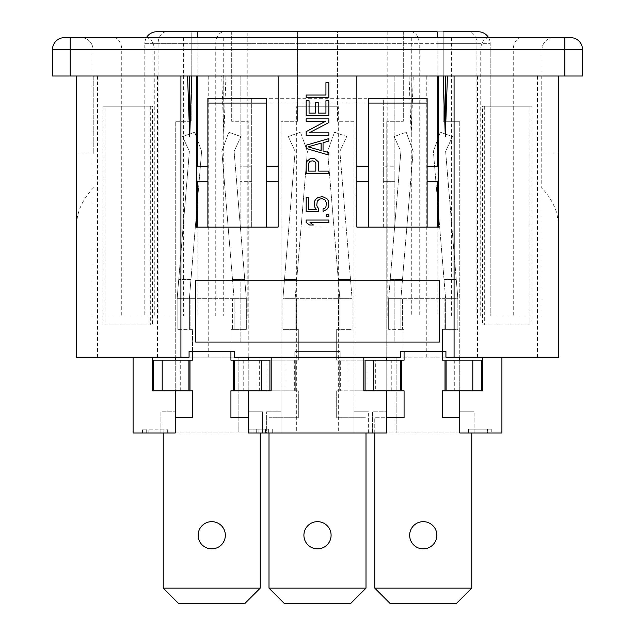 <?xml version="1.0" encoding="UTF-8"?>
<svg xmlns="http://www.w3.org/2000/svg" width="635" height="635" viewBox="0 0 635 635"><rect width="100%" height="100%" fill="white"/><g stroke="black" fill="none" stroke-linecap="round" stroke-linejoin="round"><path stroke-width="0.48" stroke-dasharray="3.17 2.38" d="M251.698 98.282L251.698 166.203L240.141 166.203L240.141 227.092L383.302 227.092L383.302 181.316L394.859 181.316L394.859 227.092L383.302 227.092L394.859 227.092L394.859 76.01L394.859 181.316L383.302 181.316L383.302 166.203L394.859 166.203L383.302 166.203L383.302 98.282L251.698 98.282L251.698 227.092L251.698 181.316L240.141 181.316L251.698 181.316L251.698 166.203L240.141 166.203L240.141 76.01L225.941 76.01L223.822 136.446L223.822 76.01L225.941 76.01M223.822 76.01L221.71 76.01L223.822 136.446M411.178 76.01L411.178 136.446L413.29 76.01L240.141 76.01L240.141 227.092L251.698 227.092M383.302 227.092L383.302 103.068L251.698 103.068M383.302 103.068L383.302 98.282M409.059 76.01L411.178 136.446M256.262 432.975L256.262 429.133L265.422 429.133L256.262 429.133L256.262 432.975L265.422 432.975L265.422 429.133L265.422 432.975L256.262 432.975M253.04 432.975L253.04 429.133L268.645 429.133L253.04 429.133L253.04 432.975L268.645 432.975L268.645 429.133L268.645 432.975L253.04 432.975M262.731 429.133L248.991 429.133L262.731 429.133L262.731 432.975L272.693 432.975L272.693 429.133L272.693 432.975L248.991 432.975L248.991 429.133L248.991 432.975L258.953 432.975L258.953 429.133L258.953 432.975L262.731 432.975L262.731 429.133M148.153 432.975L167.672 432.975L148.153 432.975L148.153 429.133L142.486 429.133L167.672 429.133L148.153 429.133M163.893 432.975L163.893 429.133L163.893 432.975M142.486 432.975L142.486 429.133L142.486 432.975M146.264 432.975L146.264 429.133L146.264 432.975M162.004 432.975L162.004 429.133M167.672 432.975L167.672 429.133L167.672 432.975M491.252 429.133L468.59 429.133L491.252 429.133L491.252 432.975L468.59 432.975L468.59 429.133L468.59 432.975L487.474 432.975L487.474 429.133L487.474 432.975L491.252 432.975L491.252 429.133M338.653 106.775L296.347 106.775L338.653 106.775L338.653 432.975L296.347 432.975L296.347 106.775M296.347 432.975L338.653 432.975M248.229 360.148L248.229 390.819L271.193 390.819L271.193 357.18L248.229 357.18L248.229 121.293L231.696 121.293L248.229 121.293L248.229 432.975L262.58 432.975L160.901 432.975L175.252 432.975L175.252 121.293L191.786 121.293L175.252 121.293L175.252 357.18L133.096 357.18L133.096 432.975L238.855 432.975L238.855 357.18L258.048 357.18L258.048 390.819L258.048 357.18L294.838 357.18L294.838 351.441L340.162 351.441L294.838 351.441L294.838 357.18L76.517 357.18L76.517 153.892L93.782 153.892L93.782 76.01L76.517 76.01L196.405 76.01L196.405 227.092L207.883 227.092L207.883 166.203L196.405 166.203M558.482 226.79L558.482 153.892L541.218 153.892L541.218 187.611C546.457 192.564 550.799 198.818 554.228 206.359C556.562 210.756 557.975 217.567 558.482 226.79L558.482 357.18L340.162 357.18L340.162 351.441L340.162 357.18L353.989 357.18L353.989 121.293L337.455 121.293L337.455 31.75L297.545 31.75L337.455 31.75L337.455 121.293L353.989 121.293L353.989 432.975L353.989 411.821L368.34 411.821L353.989 411.821L353.989 432.975L368.34 432.975L368.34 411.821L368.34 432.975L353.989 432.975L353.989 357.18L376.952 357.18L376.952 390.819L376.952 357.18L396.145 357.18L396.145 432.975L396.145 357.18L501.904 357.18L501.904 432.975L281.011 432.975L281.011 411.821L266.66 411.821L281.011 411.821L281.011 432.975L266.66 432.975L266.66 411.821L266.66 432.975L281.011 432.975L281.011 121.293L281.011 390.819L258.048 390.819L281.011 390.819L281.011 432.975L238.855 432.975L238.855 357.18L133.096 357.18M328.835 97.496L328.835 82.693L325.938 82.693L325.938 95.036L306.165 95.036L306.165 97.496L328.835 97.496M325.938 113.125L318.222 113.125L318.222 102.433L315.333 102.433L315.333 113.125L309.062 113.125L309.062 100.79L306.165 100.79L306.165 115.594L328.835 115.594L328.835 100.79L325.938 100.79L325.938 113.125M309.062 132.866L328.835 122.587L328.835 118.88L306.165 118.88L306.165 121.348L325.453 121.348L306.165 131.628L306.165 135.334L328.835 135.334L328.835 132.866L309.062 132.866M321.119 143.145L321.119 150.551L308.094 146.844L321.119 143.145M306.165 148.495L328.835 155.067L328.835 152.606L323.048 150.955L323.048 142.732L328.835 141.089L328.835 138.62L306.165 145.201L306.165 148.495M315.809 171.109L308.578 171.109L308.578 163.298L310.023 161.242L312.92 160.83L315.333 162.06L315.809 163.298L315.809 171.109M310.023 158.774L306.649 161.647L306.165 163.703L306.165 173.577L328.835 173.577L328.835 171.109L318.706 171.109L318.222 161.647L314.849 158.774L313.404 158.361L310.023 158.774M317.262 206.883L316.778 205.24L317.262 201.128L319.667 199.072L322.08 198.66L324.977 199.898L326.422 202.771L325.938 206.883L324.977 208.121L323.048 208.939L323.048 211.407L326.906 209.352L328.351 207.296L328.835 205.24L328.351 200.716L326.906 198.66L322.564 196.604L318.222 197.429L316.293 198.66L314.849 200.716L314.365 202.771L314.849 207.296L316.293 209.352L308.578 209.352L308.578 197.429L306.165 197.429L306.165 211.407L318.706 211.407L318.706 208.534L317.262 206.883M326.422 214.701L326.422 216.757L328.835 216.757L328.835 214.701L326.422 214.701M306.165 220.043L306.165 222.512L309.547 224.98L313.404 224.98L310.023 222.512L328.835 222.512L328.835 220.043L306.165 220.043M195.651 280.733L195.651 342.074L439.349 342.074L439.349 280.733L195.651 280.733M152.448 324.85L105.013 324.85L105.013 106.228L152.448 106.228L152.448 324.85L105.013 324.85M102.878 324.85L102.878 106.228L105.013 106.228M102.878 106.228L152.448 106.228M150.312 106.228L150.312 324.85M221.71 76.01L93.782 76.01L93.782 153.892M93.782 187.611C82.248 199.422 76.486 212.487 76.517 226.79M76.517 153.892L76.517 76.01M248.229 357.18L234.402 357.18L234.402 351.441L189.079 351.441L189.079 357.18L175.252 357.18M297.545 121.293L297.545 31.75L297.545 121.293L281.011 121.293L297.545 121.293M160.901 432.975L160.901 411.821L175.252 411.821L160.901 411.821L160.901 432.975M175.252 432.975L175.252 411.821L175.252 432.975M152.289 357.18L152.289 390.819L175.252 390.819L175.252 360.148M262.58 411.821L248.229 411.821L262.58 411.821L262.58 432.975L262.58 411.821M248.229 432.975L248.229 411.821L248.229 432.975M197.842 31.75L231.696 31.75L231.696 121.293L231.696 31.75L191.786 31.75L191.786 121.293L191.786 31.75L224.203 31.75A11.938 8.438 -90 0 0 215.765 43.688L215.765 315.936L144.804 315.936L490.196 315.936L490.196 43.688L490.196 315.936L215.765 315.936M374.761 588.145L471.757 588.145L456.652 603.25L389.874 603.25L374.761 588.145L374.761 417.711L404.074 417.711L404.074 390.819L363.807 390.819L363.807 357.18L400.598 357.18L400.598 351.441L445.921 351.441L445.921 357.18L482.711 357.18L482.711 390.819L459.748 390.819L459.748 360.148M529.987 106.228L482.552 106.228L482.552 324.85L529.987 324.85L529.987 106.228L532.122 106.228L482.552 106.228M484.688 106.228L484.688 324.85L529.987 324.85M532.122 324.85L532.122 106.228M484.688 324.85L482.552 324.85M413.29 76.01L541.218 76.01L541.218 153.892M558.482 153.892L558.482 76.01L541.218 76.01L541.218 187.611M558.482 76.01L438.594 76.01L438.594 166.203L427.117 166.203L427.117 98.282M437.158 31.75L403.304 31.75L403.304 121.293L386.771 121.293L403.304 121.293L403.304 31.75L443.214 31.75L443.214 121.293L459.748 121.293L443.214 121.293L443.214 31.75L247.817 31.75L247.817 43.688L144.804 43.688A11.938 11.938 0 0 1 146.455 37.632A11.938 11.938 90 0 0 144.804 43.688L144.804 315.936L144.804 43.688L197.842 43.688L197.842 76.01M247.817 31.75L224.203 31.75M478.258 31.75A11.938 11.938 0 0 1 490.196 43.688L437.158 43.688L437.158 76.01M490.196 43.688A11.938 11.938 90 0 0 488.545 37.632A11.938 11.938 90 0 1 490.196 43.688L476.917 43.688L476.917 315.936M183.634 37.632L183.634 49.57L92.98 49.57A11.938 11.938 0 0 0 81.05 37.632L553.95 37.632A11.938 11.938 0 0 0 542.02 49.57A11.938 11.938 -90 0 1 553.95 37.632L81.05 37.632A11.938 11.938 -90 0 1 92.98 49.57L92.98 315.936L542.02 315.936L542.02 49.57L542.02 315.936L92.98 315.936L92.98 49.57L121.745 49.57L121.745 315.936M570.571 37.632L64.429 37.632A11.938 11.938 0 0 0 52.491 49.57L52.491 76.01L582.509 76.01L582.509 49.57A11.938 11.938 0 0 0 570.571 37.632A11.938 11.938 0 0 1 582.509 49.57L564.832 49.57L564.832 76.01M278.138 181.316L266.66 181.316L266.66 227.092L278.138 227.092L278.138 76.01L196.405 76.01M266.66 181.316L266.66 98.282M278.138 166.203L266.66 166.203M207.883 181.316L196.405 181.316M207.883 166.203L207.883 98.282M368.34 227.092L356.862 227.092L356.862 181.316L368.34 181.316L368.34 227.092M356.862 181.316L356.862 166.203L368.34 166.203L368.34 98.282M368.34 181.316L368.34 166.203M438.594 227.092L427.117 227.092L427.117 181.316L438.594 181.316L438.594 227.092M356.862 166.203L356.862 76.01L438.594 76.01M427.117 181.316L427.117 166.203M438.594 181.316L438.594 166.203M278.138 76.01L356.862 76.01M386.771 357.18L386.771 121.293L386.771 432.975L459.748 432.975L459.748 411.821L474.099 411.821L459.748 411.821L459.748 432.975L474.099 432.975L459.748 432.975L459.748 121.293L459.748 357.18M372.42 432.975L372.42 411.821L386.771 411.821L372.42 411.821L372.42 432.975L386.771 432.975L386.771 411.821L386.771 432.975L372.42 432.975M474.099 432.975L474.099 411.821L474.099 432.975M482.711 357.18L501.904 357.18M386.771 390.819L386.771 360.148M353.989 390.819L376.952 390.819L353.989 390.819M271.193 357.18L363.807 357.18M240.141 342.074L240.141 280.733L394.859 280.733L240.141 280.733L240.141 342.074L394.859 342.074L394.859 280.733L394.859 342.074L240.141 342.074M409.662 535.257A13.597 13.597 0 0 1 423.259 521.66A13.597 13.597 0 0 1 436.856 535.257A13.597 13.597 0 0 1 423.259 548.862A13.597 13.597 0 0 1 409.662 535.257M401.503 390.819L401.503 360.148L404.074 360.148L404.074 329.374L388.66 329.374L400.899 329.374L400.899 298.704L402.495 279.519L390.255 279.519L388.66 298.704L400.899 151.392L394.073 136.581L406.233 132.207L413.139 151.392L400.899 298.704L388.66 298.704L402.407 298.704L400.899 298.704L400.899 329.374L404.074 329.374L404.074 351.441M401.503 360.148L365.077 360.148M374.761 432.975L374.761 417.711L386.771 417.711M471.757 588.145L471.757 432.975M459.748 417.711L442.452 417.711L442.452 390.819L481.449 390.819L459.748 390.819M481.449 360.148L442.452 360.148L442.452 329.374L442.452 351.441M444.032 279.519L456.263 279.519L445.619 151.392L452.453 136.581L440.285 132.207L433.387 151.392L445.619 298.704L444.032 279.519L456.263 279.519L457.859 298.704L445.619 151.392L452.453 136.581L440.285 132.207L433.387 151.392L444.032 279.519M445.619 298.704L457.859 298.704L457.859 329.374L445.619 329.374L445.619 298.704L445.619 329.374L442.452 329.374L444.111 329.374L444.111 298.704L402.407 298.704L402.407 329.374L402.407 298.704L457.859 298.704L457.859 329.374L444.111 329.374L444.111 298.704L445.619 298.704M388.66 298.704L388.66 329.374L388.66 298.704M402.495 279.519L413.139 151.392L406.233 132.207L394.073 136.581L400.899 151.392L390.255 279.519L402.495 279.519M198.144 535.257A13.597 13.597 0 0 1 211.741 521.66A13.597 13.597 0 0 1 225.338 535.257A13.597 13.597 0 0 1 211.741 548.862A13.597 13.597 0 0 1 198.144 535.257M175.252 390.819L153.551 390.819L189.984 390.819L189.984 360.148L192.548 360.148L192.548 329.374L177.141 329.374L189.381 329.374L189.381 298.704L190.968 279.519L178.737 279.519L177.141 298.704L189.381 151.392L182.547 136.581L194.715 132.207L201.612 151.392L189.381 298.704L177.141 298.704L190.889 298.704L189.381 298.704L189.381 329.374L192.548 329.374L192.548 351.441M189.984 360.148L153.551 360.148M189.984 390.819L192.548 390.819L192.548 417.711L175.252 417.711M163.243 588.145L260.239 588.145L245.126 603.25L178.348 603.25L163.243 588.145L163.243 432.975M260.239 588.145L260.239 432.975M248.229 417.711L230.926 417.711L230.926 390.819L269.923 390.819L248.229 390.819M269.923 360.148L230.926 360.148L230.926 329.374L230.926 351.441M232.505 279.519L244.745 279.519L234.101 151.392L240.927 136.581L228.767 132.207L221.861 151.392L234.101 298.704L232.505 279.519L244.745 279.519L246.34 298.704L234.101 151.392L240.927 136.581L228.767 132.207L221.861 151.392L232.505 279.519M234.101 298.704L246.34 298.704L246.34 329.374L234.101 329.374L234.101 298.704L234.101 329.374L230.926 329.374L232.593 329.374L232.593 298.704L190.889 298.704L190.889 329.374L190.889 298.704L246.34 298.704L246.34 329.374L232.593 329.374L232.593 298.704L234.101 298.704M177.141 298.704L177.141 329.374L177.141 298.704M190.968 279.519L201.612 151.392L194.715 132.207L182.547 136.581L189.381 151.392L178.737 279.519L190.968 279.519M331.097 535.257A13.597 13.597 0 0 0 317.5 521.66A13.597 13.597 0 0 0 303.903 535.257A13.597 13.597 0 0 0 317.5 548.862A13.597 13.597 0 0 0 331.097 535.257M336.685 329.374L336.685 360.148L336.685 329.374L352.1 329.374L352.1 298.704L350.504 279.519L338.264 279.519L350.504 279.519L339.86 151.392L346.686 136.581L334.526 132.207L327.62 151.392L339.86 298.704L352.1 298.704L338.352 298.704L339.86 298.704L327.62 151.392L334.526 132.207L346.686 136.581L339.86 151.392L352.1 298.704L352.1 329.374L336.685 329.374M340.328 360.148L375.69 360.148L375.69 390.819L340.328 390.819L340.328 360.148L367.03 360.148L367.03 390.819M375.69 390.819L340.328 390.819M375.69 360.148L367.03 360.148M365.998 588.145L350.893 603.25L284.107 603.25L269.002 588.145L365.998 588.145L365.998 417.711L336.685 417.711L336.685 390.819L336.685 417.711L365.998 417.711L365.998 432.975M269.002 432.975L269.002 588.145M269.002 417.711L298.315 417.711L298.315 390.819L298.315 417.711L269.002 417.711M267.97 360.148L295.743 360.148L267.97 360.148L267.97 390.819L259.31 390.819L298.315 390.819L267.97 390.819M259.31 360.148L259.31 390.819M339.257 390.819L336.685 390.819L339.257 390.819L339.257 360.148L336.685 360.148L339.257 360.148L339.257 390.819M295.743 360.148L298.315 360.148L298.315 329.374L298.315 360.148L295.743 360.148L295.743 390.819L295.743 360.148M296.735 279.519L284.496 279.519L295.14 151.392L288.314 136.581L300.474 132.207L307.38 151.392L295.14 298.704L296.735 279.519L284.496 279.519L282.9 298.704L295.14 151.392L288.314 136.581L300.474 132.207L307.38 151.392L296.735 279.519M295.14 298.704L282.9 298.704L282.9 329.374L295.14 329.374L295.14 298.704L295.14 329.374L298.315 329.374L296.648 329.374L296.648 298.704L338.352 298.704L338.352 329.374L338.352 298.704L282.9 298.704L282.9 329.374L296.648 329.374L296.648 298.704L295.14 298.704M339.86 298.704L339.86 329.374L339.86 298.704M208.224 357.18L208.224 76.01M157.48 357.18L157.48 76.01M97.536 357.18L97.536 76.01M477.52 357.18L477.52 76.01M426.776 357.18L426.776 76.01M537.464 357.18L537.464 76.01M166.521 31.75A11.938 8.438 -90 0 0 158.083 43.688L158.083 315.936M197.842 166.203L197.842 181.316M197.842 227.092L197.842 315.936M197.842 37.632L197.842 43.688L437.158 43.688L437.158 37.632M146.455 37.632A11.938 11.938 0 0 0 144.804 43.688M387.183 31.75L387.183 43.688L247.817 43.688L247.817 315.936M437.158 166.203L437.158 181.316M437.158 227.092L437.158 315.936M387.183 315.936L387.183 43.688L419.235 43.688L419.235 315.936M410.797 31.75A11.938 8.438 -90 0 1 419.235 43.688L476.917 43.688A11.938 8.438 -90 0 0 468.479 31.75M451.366 37.632L451.366 49.57L183.634 49.57L183.634 315.936M113.308 37.632A11.938 8.438 90 0 1 121.745 49.57L154.265 49.57L154.265 315.936M145.828 37.632A11.938 8.438 90 0 1 154.265 49.57L223.71 49.57L223.71 315.936M223.71 37.632L223.71 49.57L411.289 49.57L411.289 315.936M411.289 37.632L411.289 49.57L480.735 49.57L480.735 315.936M81.05 37.632A11.938 11.938 0 0 1 92.98 49.57M489.172 37.632A11.938 8.438 90 0 0 480.735 49.57L513.255 49.57L513.255 315.936M521.692 37.632A11.938 8.438 90 0 0 513.255 49.57L542.02 49.57A11.938 11.938 0 0 1 553.95 37.632M451.366 315.936L451.366 49.57L542.02 49.57M70.168 37.632L70.168 49.57L52.491 49.57M564.832 37.632L564.832 49.57L70.168 49.57L70.168 76.01M391.779 390.819L391.779 360.148M445.016 360.148L445.016 390.819M454.739 360.148L454.739 390.819M180.261 390.819L180.261 360.148M233.497 360.148L233.497 390.819M243.221 360.148L243.221 390.819M348.98 390.819L348.98 360.148M286.02 360.148L286.02 390.819M294.672 360.148L294.672 390.819"/><path stroke-width="0.95" d="M328.835 97.496L328.835 82.693L325.938 82.693L325.938 95.036L306.165 95.036L306.165 97.496L328.835 97.496M325.938 113.125L318.222 113.125L318.222 102.433L315.333 102.433L315.333 113.125L309.062 113.125L309.062 100.79L306.165 100.79L306.165 115.594L328.835 115.594L328.835 100.79L325.938 100.79L325.938 113.125M309.062 132.866L328.835 122.587L328.835 118.88L306.165 118.88L306.165 121.348L325.453 121.348L306.165 131.628L306.165 135.334L328.835 135.334L328.835 132.866L309.062 132.866M321.119 143.145L321.119 150.551L308.094 146.844L321.119 143.145M306.165 148.495L328.835 155.067L328.835 152.606L323.048 150.955L323.048 142.732L328.835 141.089L328.835 138.62L306.165 145.201L306.165 148.495M315.809 171.109L308.578 171.109L308.578 163.298L310.023 161.242L312.92 160.83L315.333 162.06L315.809 163.298L315.809 171.109M310.023 158.774L306.649 161.647L306.165 163.703L306.165 173.577L328.835 173.577L328.835 171.109L318.706 171.109L318.222 161.647L314.849 158.774L313.404 158.361L310.023 158.774M317.262 206.883L316.778 205.24L317.262 201.128L319.667 199.072L322.08 198.66L324.977 199.898L326.422 202.771L325.938 206.883L324.977 208.121L323.048 208.939L323.048 211.407L326.906 209.352L328.351 207.296L328.835 205.24L328.351 200.716L326.906 198.66L322.564 196.604L318.222 197.429L316.293 198.66L314.849 200.716L314.365 202.771L314.849 207.296L316.293 209.352L308.578 209.352L308.578 197.429L306.165 197.429L306.165 211.407L318.706 211.407L318.706 208.534L317.262 206.883M326.422 214.701L326.422 216.757L328.835 216.757L328.835 214.701L326.422 214.701M306.165 220.043L306.165 222.512L309.547 224.98L313.404 224.98L310.023 222.512L328.835 222.512L328.835 220.043L306.165 220.043M195.651 280.733L195.651 342.074L439.349 342.074L439.349 280.733L195.651 280.733M191.794 76.01L189.682 136.446L189.682 76.01M189.682 136.446L187.563 76.01M558.482 76.01L558.482 357.18L445.921 357.18L445.921 351.441L400.598 351.441L400.598 357.18L234.402 357.18L234.402 351.441L189.079 351.441L189.079 357.18L76.517 357.18L76.517 76.01M271.193 357.18L271.193 390.819L248.229 390.819L248.229 432.975L386.771 432.975L386.771 390.819L363.807 390.819L363.807 357.18M152.289 357.18L152.289 390.819L175.252 390.819L175.252 432.975L133.096 432.975L133.096 357.18M248.229 360.148L248.229 357.18M175.252 360.148L175.252 357.18M197.842 37.632L197.842 31.75L156.742 31.75A11.938 11.938 0 0 0 146.455 37.632A11.938 11.938 90 0 1 156.742 31.75L437.158 31.75L437.158 37.632M447.437 76.01L445.318 136.446L445.318 76.01M445.318 136.446L443.206 76.01M443.214 31.75L478.258 31.75A11.938 11.938 90 0 1 488.545 37.632A11.938 11.938 90 0 0 478.258 31.75L443.214 31.75M64.429 37.632A11.938 11.938 90 0 0 52.491 49.57L564.832 49.57L564.832 37.632L570.571 37.632L64.429 37.632A11.938 11.938 90 0 0 52.491 49.57L52.491 76.01L582.509 76.01L582.509 49.57L564.832 49.57L564.832 76.01M564.832 37.632L570.571 37.632A11.938 11.938 90 0 1 582.509 49.57M266.66 98.282L266.66 103.068L207.883 103.068L207.883 98.282L266.66 98.282M196.405 76.01L196.405 227.092L266.66 227.092L266.66 103.068M207.883 227.092L207.883 103.068M278.138 76.01L278.138 227.092L266.66 227.092M278.138 181.316L266.66 181.316M278.138 166.203L266.66 166.203M207.883 181.316L196.405 181.316M207.883 166.203L196.405 166.203M368.34 227.092L427.117 227.092L427.117 103.068L368.34 103.068L368.34 227.092L356.862 227.092L356.862 76.01M368.34 103.068L368.34 98.282L427.117 98.282L427.117 103.068M356.862 166.203L368.34 166.203M427.117 166.203L438.594 166.203M438.594 76.01L438.594 227.092L427.117 227.092M356.862 181.316L368.34 181.316M427.117 181.316L438.594 181.316M442.452 351.441L442.452 360.148L446.087 360.148L446.087 390.819L459.748 390.819L459.748 432.975L501.904 432.975L501.904 357.18M482.711 357.18L482.711 390.819L459.748 390.819M459.748 360.148L459.748 357.18M386.771 360.148L386.771 357.18M409.662 535.257A13.597 13.597 0 0 1 423.259 521.66A13.597 13.597 0 0 1 436.856 535.257A13.597 13.597 0 0 1 423.259 548.862A13.597 13.597 0 0 1 409.662 535.257M404.074 351.441L404.074 360.148L373.729 360.148L373.729 390.819M386.771 417.711L404.074 417.711L404.074 390.819L400.439 390.819L400.439 360.148M386.771 390.819L400.439 390.819M373.729 360.148L365.077 360.148L365.077 390.819M374.761 588.145L389.874 603.25L456.652 603.25L471.757 588.145L374.761 588.145L374.761 432.975M471.757 432.975L471.757 588.145M459.748 417.711L442.452 417.711L442.452 390.819L446.087 390.819M446.087 360.148L472.797 360.148L472.797 390.819M472.797 360.148L481.449 360.148L481.449 390.819M198.144 535.257A13.597 13.597 0 0 1 211.741 521.66A13.597 13.597 0 0 1 225.338 535.257A13.597 13.597 0 0 1 211.741 548.862A13.597 13.597 0 0 1 198.144 535.257M192.548 351.441L192.548 360.148L162.203 360.148L162.203 390.819M175.252 417.711L192.548 417.711L192.548 390.819L188.912 390.819L188.912 360.148M175.252 390.819L188.912 390.819M162.203 360.148L153.551 360.148L153.551 390.819M163.243 588.145L178.348 603.25L245.126 603.25L260.239 588.145L163.243 588.145L163.243 432.975M260.239 432.975L260.239 588.145M248.229 417.711L230.926 417.711L230.926 390.819L248.229 390.819M230.926 351.441L230.926 360.148L261.271 360.148L261.271 390.819M261.271 360.148L269.923 360.148L269.923 390.819M331.097 535.257A13.597 13.597 0 0 0 317.5 521.66A13.597 13.597 0 0 0 303.903 535.257A13.597 13.597 0 0 0 317.5 548.862A13.597 13.597 0 0 0 331.097 535.257M365.998 588.145L269.002 588.145L284.107 603.25L350.893 603.25L365.998 588.145L365.998 432.975M269.002 588.145L269.002 432.975M180.919 357.18L180.919 76.01M454.081 357.18L454.081 76.01M197.842 76.01L197.842 166.203M197.842 181.316L197.842 227.092M156.742 31.75A11.938 11.938 0 0 0 146.455 37.632M437.158 76.01L437.158 166.203M437.158 181.316L437.158 227.092M70.168 37.632L70.168 76.01M401.503 390.819L401.503 360.148M445.016 360.148L445.016 390.819M189.984 390.819L189.984 360.148M234.561 360.148L234.561 390.819M233.497 360.148L233.497 390.819"/></g></svg>
